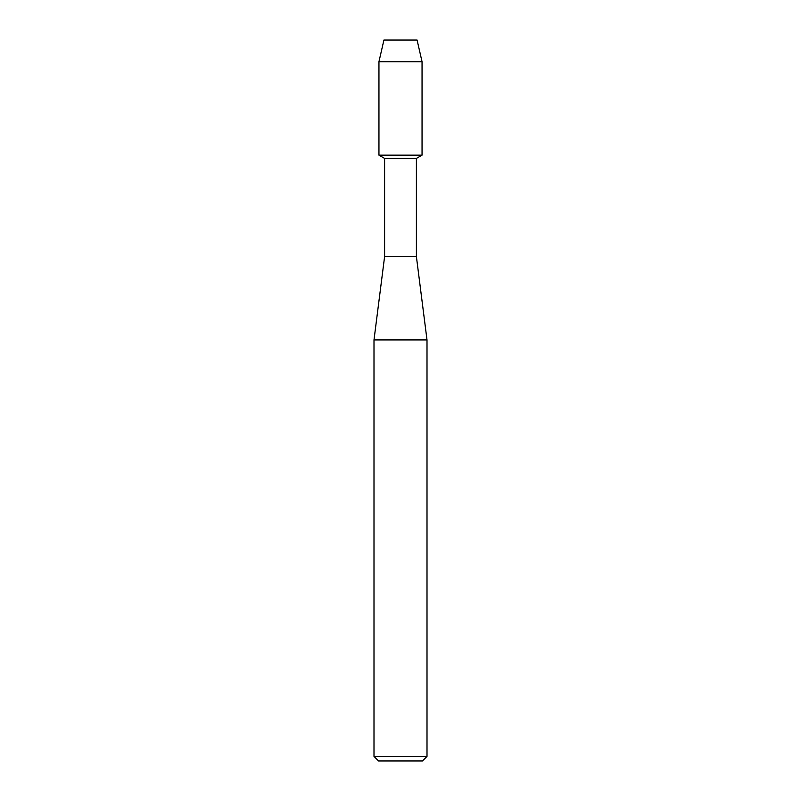<?xml version="1.0" encoding="UTF-8"?>
<svg xmlns="http://www.w3.org/2000/svg" width="801" height="801" viewBox="0 0 801 801"><rect width="100%" height="100%" fill="white"/><g stroke="black" fill="none" stroke-linecap="round" stroke-linejoin="round"><path stroke-width="1.2" d="M417.081 40.05L383.919 40.05L417.081 40.05L422.047 61.707L422.047 155.154L400.5 155.154L422.047 155.154L416.4 158.408L416.4 256.62L427.003 339.924L427.003 756.404L373.997 756.404L378.543 760.95L422.457 760.95L427.003 756.404M416.4 256.62L384.6 256.62L384.6 158.408L416.4 158.408M384.6 256.62L373.997 339.924L427.003 339.924M383.919 40.05L378.953 61.707L378.953 155.154L400.5 155.154L378.953 155.154L384.6 158.408M378.953 61.707L422.047 61.707M373.997 339.924L373.997 756.404"/></g></svg>
